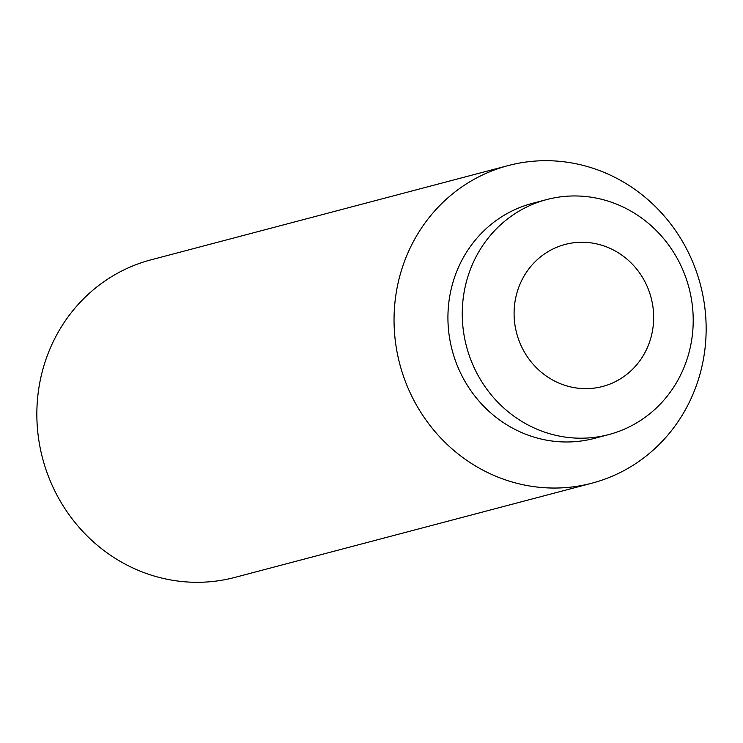 <?xml version="1.0" encoding="UTF-8"?>
<svg xmlns="http://www.w3.org/2000/svg" width="743" height="743" viewBox="0 0 743 743"><rect width="100%" height="100%" fill="white"/><g stroke="black" fill="none" stroke-linecap="round" stroke-linejoin="round"><path stroke-width="1.11" d="M610.83 248.729A73.446 69.526 75.2 0 0 519.506 285.368A73.446 69.526 75.2 0 0 556.916 382.181A73.446 69.526 75.2 0 0 648.249 345.551A73.446 69.526 75.2 0 0 610.83 248.729M592.004 483.164L234.807 577.422A164.231 155.473 -104.8 0 1 132.616 567.838A164.231 155.473 -104.8 0 1 37.15 404.006A164.231 155.473 -104.8 0 1 150.996 259.836L508.193 165.578A164.231 155.473 -104.8 0 1 610.384 175.162A164.231 155.473 -104.8 0 1 705.85 338.994A164.231 155.473 -104.8 0 1 592.004 483.164A164.231 155.473 -104.8 0 1 489.813 473.579A164.231 155.473 -104.8 0 1 394.347 309.747A164.231 155.473 -104.8 0 1 508.193 165.578M608.74 434.59L594.409 438.37A121.527 115.044 -104.8 0 1 518.79 431.274A121.527 115.044 -104.8 0 1 448.15 310.045A121.527 115.044 -104.8 0 1 532.397 203.35L546.727 199.57A121.527 115.044 -104.8 0 1 622.346 206.665A121.527 115.044 -104.8 0 1 692.987 327.895A121.527 115.044 -104.8 0 1 608.74 434.59A121.527 115.044 -104.8 0 1 533.121 427.494A121.527 115.044 -104.8 0 1 462.48 306.265A121.527 115.044 -104.8 0 1 546.727 199.57"/></g></svg>
